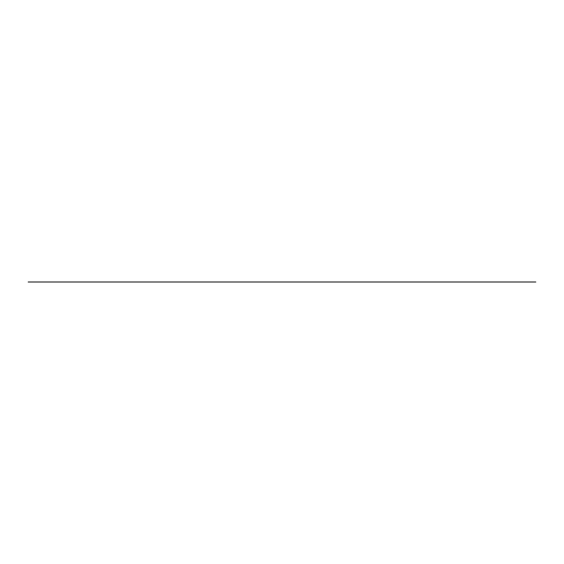 <?xml version="1.0" encoding="UTF-8"?>
<svg xmlns="http://www.w3.org/2000/svg" width="564" height="564" viewBox="0 0 564 564"><rect width="100%" height="100%" fill="white"/><g stroke="black" fill="none" stroke-linecap="round" stroke-linejoin="round"><path stroke-width="0.85" d="M28.2 282L535.8 282L28.2 282"/></g></svg>
